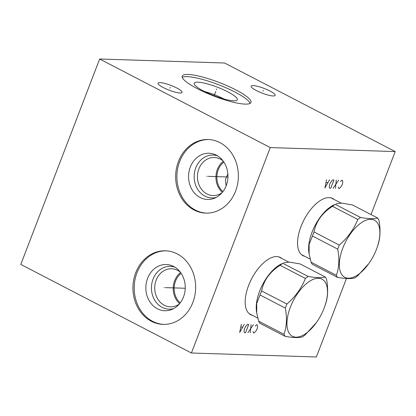 <?xml version="1.0" encoding="UTF-8"?>
<svg xmlns="http://www.w3.org/2000/svg" width="416" height="416" viewBox="0 0 416 416"><rect width="100%" height="100%" fill="white"/><g stroke="black" fill="none" stroke-linecap="round" stroke-linejoin="round"><path stroke-width="0.62" d="M371.015 214.573L395.2 151.575L224.583 63.003L99.653 59.004L20.8 264.425L191.417 352.997L270.27 147.576L99.653 59.004M191.417 352.997L316.347 356.996L346.471 278.512M395.2 151.575L270.27 147.576M235.872 89.898A36.816 7.29 -159 0 1 250.957 102.476A36.816 7.29 -159 0 1 197.309 88.665A36.816 7.29 -159 0 1 182.224 76.092A36.816 7.29 -159 0 1 235.872 89.898M269.885 90.99A12.87 2.548 -159 0 1 275.158 95.384A12.87 2.548 -159 0 1 256.407 90.558A12.87 2.548 -159 0 1 251.129 86.159A12.87 2.548 -159 0 1 269.885 90.99M176.816 88.01A12.87 2.548 -159 0 1 182.088 92.404A12.87 2.548 -159 0 1 163.332 87.578A12.87 2.548 -159 0 1 158.059 83.179A12.87 2.548 -159 0 1 176.816 88.01M304.756 256.318A32.214 15.626 -62.6 0 1 303.02 255.668A32.214 15.626 -62.6 0 1 302.39 223.184A32.214 15.626 -62.6 0 1 329.176 197.6A32.214 15.626 -62.6 0 1 332.701 198.489A32.214 15.626 -62.6 0 1 334.235 199.534M252.366 315.292A32.214 15.626 -62.6 0 1 250.63 314.642A32.214 15.626 -62.6 0 1 250 282.157A32.214 15.626 -62.6 0 1 276.786 256.573A32.214 15.626 -62.6 0 1 280.311 257.462A32.214 15.626 -62.6 0 1 281.845 258.508M177.221 253.9A36.816 31.356 91.8 0 1 194.818 295.656A36.816 31.356 91.8 0 1 163.114 324.386A36.816 31.356 91.8 0 1 151.356 321.277A36.816 31.356 91.8 0 1 133.765 279.521A36.816 31.356 91.8 0 1 165.469 250.796A36.816 31.356 91.8 0 1 177.221 253.9M219.934 142.631A36.816 31.356 91.8 0 1 237.531 184.387A36.816 31.356 91.8 0 1 205.826 213.117A36.816 31.356 91.8 0 1 194.069 210.007A36.816 31.356 91.8 0 1 176.478 168.251A36.816 31.356 91.8 0 1 208.182 139.526A36.816 31.356 91.8 0 1 219.934 142.631M163.738 324.397A36.816 31.356 91.8 0 1 152.61 321.318A36.816 31.356 -88.2 0 1 134.945 279.921A36.816 31.356 -88.2 0 1 166.093 250.822M173.664 266.469A23.119 19.692 91.8 0 1 185.208 288.662A23.119 19.692 91.8 0 1 171.652 309.535A23.119 19.692 91.8 0 1 157.42 308.786A23.119 19.692 -88.2 0 1 147.462 278.684A23.119 19.692 -88.2 0 1 173.04 266.162A23.119 19.692 -88.2 0 1 173.664 266.469M173.508 308.677A21.434 18.257 91.8 0 1 162.167 307.377A21.434 18.257 -88.2 0 1 152.578 280.514A21.434 18.257 -88.2 0 1 174.84 267.134M180.284 272.116A19.042 16.219 91.8 0 0 177.642 270.374A19.042 16.219 -88.2 0 0 171.558 268.767A19.042 16.219 -88.2 0 0 155.158 283.629A19.042 16.219 -88.2 0 0 164.263 305.23A19.042 16.219 91.8 0 0 170.342 306.836A19.042 16.219 91.8 0 0 179.26 304.054M180.601 272.542A19.042 16.219 -88.2 0 0 179.603 303.649M180.206 302.89A18.106 15.423 91.8 0 1 181.152 273.338M226.091 185.952L225.42 179.551L227.864 173.93M222.919 191.62A18.106 15.423 91.8 0 1 223.865 162.068M223.314 161.273A19.042 16.219 -88.2 0 0 222.316 192.379M221.972 192.785A19.042 16.219 91.8 0 1 213.054 195.567A19.042 16.219 91.8 0 1 206.976 193.96A19.042 16.219 -88.2 0 1 197.87 172.359A19.042 16.219 -88.2 0 1 214.271 157.498A19.042 16.219 -88.2 0 1 220.35 159.104A19.042 16.219 91.8 0 1 222.997 160.846M217.552 155.865A21.434 18.257 -88.2 0 0 195.291 169.25A21.434 18.257 -88.2 0 0 204.88 196.108A21.434 18.257 91.8 0 0 216.221 197.408M216.377 155.204A23.119 19.692 91.8 0 1 227.921 177.393A23.119 19.692 91.8 0 1 214.365 198.266A23.119 19.692 91.8 0 1 200.132 197.517A23.119 19.692 -88.2 0 1 190.174 167.414A23.119 19.692 -88.2 0 1 215.753 154.892A23.119 19.692 -88.2 0 1 216.377 155.204M208.806 139.552A36.816 31.356 -88.2 0 0 177.658 168.652A36.816 31.356 -88.2 0 0 195.322 210.049A36.816 31.356 91.8 0 0 206.45 213.127M302.151 255.138A32.214 15.626 117.4 0 0 302.957 255.382M331.77 198.078A32.214 15.626 -62.6 0 1 332.431 198.598M224.104 99.05A21.434 4.243 21 0 0 204.469 91.51M227.859 91.863A23.119 4.576 -159 0 1 237.245 99.934A23.119 4.576 -159 0 1 203.642 91.088A23.119 4.576 21 0 1 194.111 83.377A23.119 4.576 21 0 1 205.904 83.507A23.119 4.576 21 0 1 227.859 91.863M250.089 103.397A36.816 7.29 -159 0 0 235.03 92.092A36.816 7.29 21 0 0 182.25 77.355M249.761 314.111A32.214 15.626 117.4 0 0 250.567 314.356M279.38 257.052A32.214 15.626 -62.6 0 1 280.041 257.572M309.124 254.067L308.875 252.398A31.99 15.517 -62.6 0 1 312.026 232.206A31.99 15.517 117.4 0 1 333.398 205.156L335.291 204.365A36.592 17.753 117.4 0 0 332.504 206.331C322.332 212.794 316.165 221.338 314.002 231.956A36.592 17.753 117.4 0 0 313.186 233.984A36.592 17.753 -62.6 0 0 312.442 236.012L309.124 244.416L309.124 254.067L311.059 262.189L336.346 275.319A36.592 17.753 117.4 0 0 337.579 277.41C345.576 278.782 351.281 278.964 354.697 277.956A36.592 17.753 117.4 0 0 357.484 275.995L368.779 263.63M377.031 247.759A32.178 15.61 117.4 0 0 370.474 219.305A32.178 15.61 117.4 0 0 342.763 248.212A32.178 15.61 117.4 0 0 344.438 277.113A32.178 15.61 117.4 0 0 368.826 263.562A32.178 15.61 117.4 0 0 376.464 249.293A32.178 15.61 117.4 0 0 377.031 247.759L377.442 246.6A36.592 17.753 117.4 0 0 377.541 246.308C380.297 238.774 380.76 230.048 378.924 220.132A36.592 17.753 117.4 0 0 377.697 218.041L352.409 204.916L341.853 203.138L336.149 203.783M337.579 277.41L312.291 264.285A36.592 17.753 -62.6 0 1 311.059 262.189M312.442 236.012L337.73 249.142C339.56 259.054 339.102 267.779 336.346 275.319M314.002 231.956L339.284 245.086A36.592 17.753 117.4 0 0 338.473 247.109A36.592 17.753 117.4 0 0 337.73 249.142M377.697 218.041C374.28 219.05 368.576 218.868 360.578 217.495A36.592 17.753 117.4 0 0 357.791 219.456C353.912 229.19 347.745 237.734 339.284 245.086M332.504 206.331L357.791 219.456M335.291 204.365L360.578 217.495M256.74 313.04L256.485 311.371A31.99 15.517 -62.6 0 1 259.636 291.179A31.99 15.517 117.4 0 1 281.008 264.129L282.901 263.338A36.592 17.753 117.4 0 0 280.114 265.304C269.942 271.768 263.775 280.311 261.612 290.93A36.592 17.753 117.4 0 0 260.796 292.958A36.592 17.753 -62.6 0 0 260.052 294.986L256.734 303.389L256.74 313.04L258.669 321.162L283.956 334.292A36.592 17.753 117.4 0 0 285.189 336.383C293.186 337.756 298.891 337.938 302.307 336.929A36.592 17.753 117.4 0 0 305.094 334.968L316.389 322.603M324.641 306.732A32.178 15.61 117.4 0 0 318.084 278.278A32.178 15.61 117.4 0 0 290.373 307.185A32.178 15.61 117.4 0 0 292.048 336.086A32.178 15.61 117.4 0 0 316.436 322.535A32.178 15.61 117.4 0 0 324.074 308.266A32.178 15.61 117.4 0 0 324.641 306.732L325.052 305.573A36.592 17.753 117.4 0 0 325.151 305.282C327.907 297.747 328.37 289.021 326.534 279.105A36.592 17.753 117.4 0 0 325.307 277.014L300.019 263.89L289.463 262.111L283.759 262.756M285.189 336.383L259.901 323.258A36.592 17.753 -62.6 0 1 258.669 321.162M260.052 294.986L285.34 308.116C287.17 318.032 286.712 326.758 283.956 334.292M261.612 290.93L286.9 304.06A36.592 17.753 117.4 0 0 286.083 306.082A36.592 17.753 117.4 0 0 285.34 308.116M325.307 277.014C321.89 278.023 316.186 277.841 308.188 276.468A36.592 17.753 117.4 0 0 305.401 278.429C301.527 288.163 295.355 296.707 286.9 304.06M280.114 265.304L305.401 278.429M282.901 263.338L308.188 276.468M164.497 287.596L164.081 287.581L164.497 287.596M165.542 287.628L185.229 288.262M207.21 176.327L206.794 176.311L207.21 176.327M208.255 176.358L227.937 176.992M216.45 89.643L216.731 88.92L216.45 89.643M215.748 91.473L214.11 95.748M263.006 91.135L263.286 90.412M169.936 88.156L170.212 87.433M338.343 187.044L338.702 188.443L339.29 188.464L341.25 186.446L342.337 184.402L342.831 182.338L342.441 180.242L341.853 180.227L340.449 181.568M335.468 188.339L336.268 180.045M338.624 180.123L333.117 188.266M330.767 188.188L333.918 179.972L332.743 179.936L331.895 180.601L329.696 183.997L329.264 187.45L329.592 188.152L330.767 188.188M326.57 179.738L324.886 188.001L329.508 179.832M327.87 182.551L326.108 182.494M253.126 331.542L253.479 332.94L254.067 332.956L256.032 330.944L257.114 328.895L257.608 326.83L257.223 324.74L256.636 324.724L255.226 326.066M250.25 332.836L251.051 324.542M253.401 324.62L247.9 332.758M245.544 332.686L248.7 324.47L247.525 324.433L246.672 325.099L244.478 328.494L244.046 331.942L244.369 332.649L245.544 332.686M241.353 324.236L239.668 332.498L244.291 324.329M242.653 327.049L240.89 326.992M330.97 197.844L330.964 197.839A31.99 15.517 -62.6 0 1 330.97 197.844L341.094 203.096M301.496 254.623A31.99 15.517 -62.6 0 1 301.486 254.618L310.185 259.132M278.585 256.818L278.574 256.812A31.99 15.517 -62.6 0 1 278.585 256.818L288.704 262.07M249.106 313.596A31.99 15.517 -62.6 0 1 249.096 313.591L257.795 318.105"/></g></svg>
